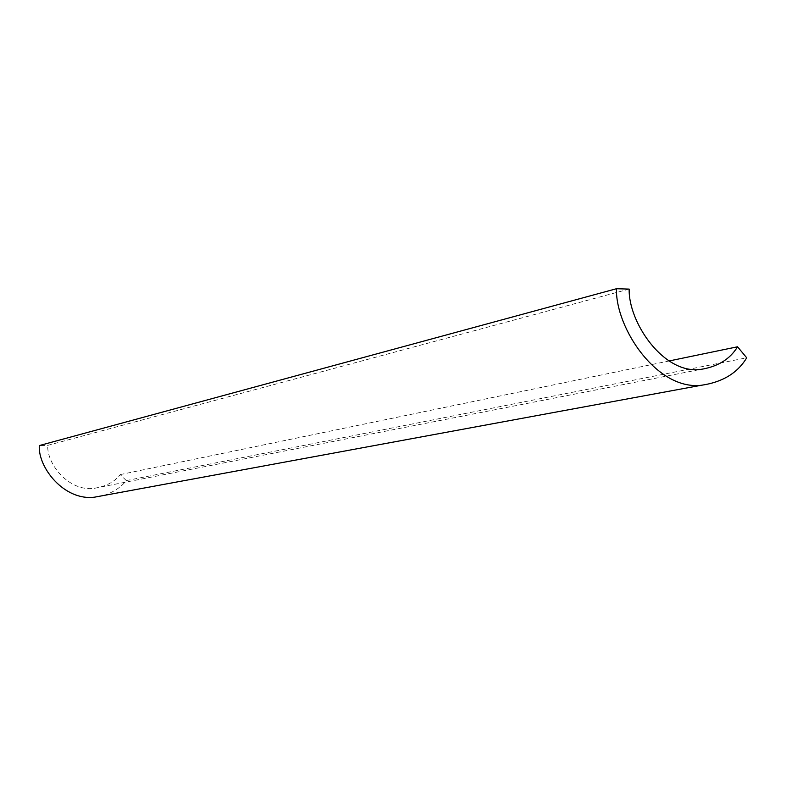 <?xml version="1.0" encoding="UTF-8"?>
<svg xmlns="http://www.w3.org/2000/svg" width="786" height="786" viewBox="0 0 786 786"><rect width="100%" height="100%" fill="white"/><g stroke="black" fill="none" stroke-linecap="round" stroke-linejoin="round"><path stroke-width="0.59" stroke-dasharray="3.93 2.95" d="M629.164 289.091L47.769 445.357L39.3 445.564M103.664 495.494C113.636 492.105 121.182 487.143 126.291 480.59L120.199 474.597C114.677 481.857 106.012 486.426 94.222 488.322C68.775 491.898 46.531 463.691 47.769 445.357M120.199 474.597L669.004 360.98M126.291 480.59L746.7 357.797M94.222 488.322L700.424 369.449"/><path stroke-width="1.18" d="M616.45 288.727C615.448 328.096 656.919 390.534 701.348 385.268C722.422 382.232 737.543 373.065 746.7 357.797L737.543 346.783C729.978 359.261 717.608 366.816 700.424 369.449C663.266 374.323 628.279 322.024 629.164 289.091L616.45 288.727L39.3 445.564C37.875 467.405 64.108 501.055 94.517 497.174L103.664 495.494M669.004 360.98L737.543 346.783M701.348 385.268L94.517 497.174"/></g></svg>
